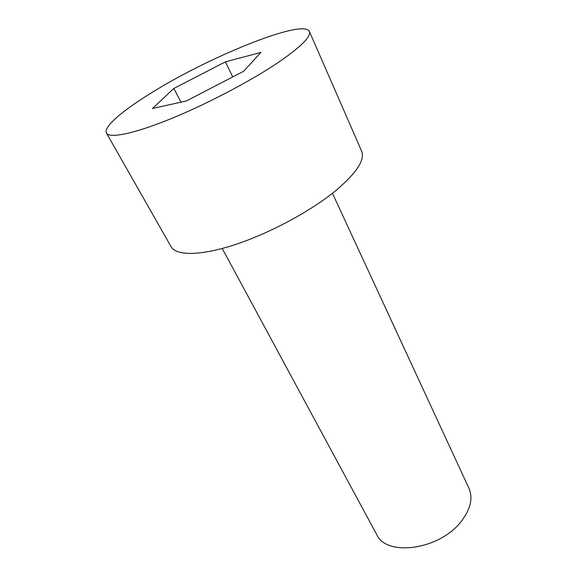 <?xml version="1.0" encoding="UTF-8"?>
<svg xmlns="http://www.w3.org/2000/svg" width="577" height="577" viewBox="0 0 577 577"><rect width="100%" height="100%" fill="white"/><g stroke="black" fill="none" stroke-linecap="round" stroke-linejoin="round"><path stroke-width="0.87" d="M222.239 248.485L376.644 534.425C386.345 557.339 440.626 549.693 461.78 520.692C470.709 508.698 473.09 497.872 468.921 488.214L332.453 193.295M309.387 31.461L361.642 151.181C365.154 159.807 356.636 172.876 336.081 190.381C311.263 210.879 270.224 233.029 235.474 244.497C200.666 255.993 176.158 255.95 171.037 246.631L106.471 133.078C103.175 127.337 121.156 111.75 148.404 94.722C205.917 58.039 303.379 18.06 309.387 31.461C311.378 36.553 300.747 47.054 277.479 62.98C249.488 81.775 205.087 104.964 169.054 119.489C132.955 134.044 109.392 138.567 106.471 133.078M152.443 108.519L173.857 88.461L225.398 61.847L260.919 52.413L243.566 71.317L186.342 100.968L152.443 108.519M225.398 61.847L232.74 76.929M180.983 102.165L173.857 88.461"/></g></svg>
